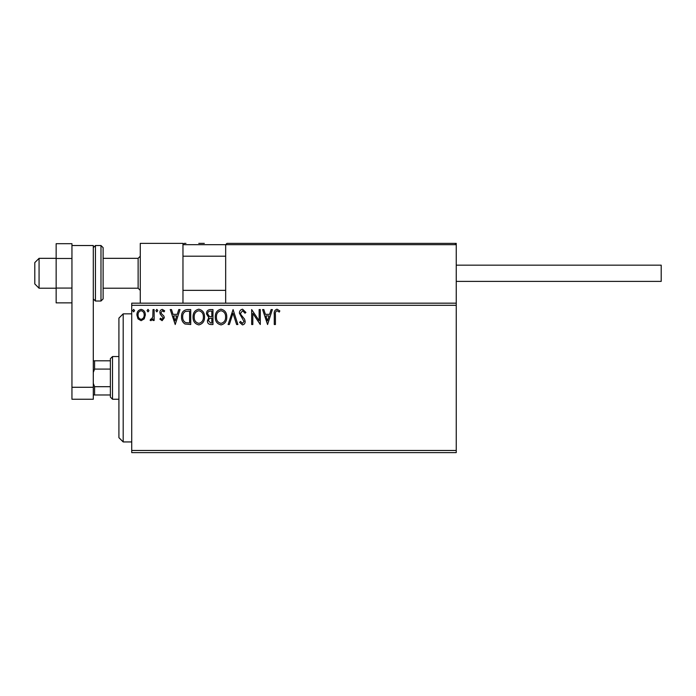 <?xml version="1.0" encoding="UTF-8"?>
<svg xmlns="http://www.w3.org/2000/svg" width="696" height="696" viewBox="0 0 696 696"><rect width="100%" height="100%" fill="white"/><g stroke="black" fill="none" stroke-linecap="round" stroke-linejoin="round"><path stroke-width="1.04" d="M456.245 452.618L131.727 452.618L131.727 450.477L456.245 450.477L456.245 452.618M456.245 305.3L131.727 305.3L131.727 303.169L456.245 303.169L456.245 450.477M144.211 318.872L141.114 320.682L138.017 318.881L136.903 315.001C136.868 311.904 138.278 310.033 141.114 309.381C143.95 310.025 145.36 311.904 145.334 315.001L144.211 318.872M154.147 309.572L154.147 320.491L152.998 320.491L152.998 318.881L150.997 320.682L150.119 320.308L150.667 319.151L151.18 319.342L152.816 316.993L152.998 309.572L154.147 309.572M162.107 320.682L159.889 319.133L160.567 318.194L162.037 319.342L163.151 317.872L160.271 314.227L159.889 312.53C159.88 310.781 160.689 309.729 162.316 309.381L164.682 310.86L164.021 311.869L162.446 310.72L161.046 312.478L161.315 313.522L163.934 316.132L164.299 317.82L162.107 320.682M187.268 309.572L190.739 309.572L190.739 324.519L184.919 323.979C182.491 322.291 181.369 319.916 181.543 316.854C181.369 312.539 183.283 310.111 187.268 309.572M212.967 309.572L212.967 324.519L210.853 324.519C208.574 324.397 207.434 323.17 207.408 320.812L208.809 317.637L206.451 313.809C206.468 311.347 207.643 309.929 209.975 309.572L212.967 309.572M233.082 309.572L237.875 324.519L236.623 324.519L232.986 313.174L229.349 324.519L228.105 324.519L233.082 309.572M259.138 309.572L260.295 309.572L260.295 324.519L252.822 313.365L252.822 324.519L251.665 324.519L251.665 309.572L259.138 320.691L259.138 309.572M275.425 314.575L275.425 324.519L274.276 324.519L274.276 314.427C273.815 311.712 274.729 309.964 277.008 309.189L279.835 310.912L279.253 312.06L277.025 310.72C275.607 311.46 275.077 312.739 275.425 314.575M131.727 305.3L131.727 450.477M267.569 324.519L262.592 309.572L263.845 309.572L265.376 314.357L269.578 314.357L271.109 309.572L272.362 309.572L267.569 324.519M242.565 309.189L245.923 312.452L244.983 313.209L242.643 310.72L240.555 313.252L240.938 314.723L244.566 319.133L245.157 321.413C245.175 323.344 244.287 324.51 242.486 324.901L239.598 322.37L240.494 321.448L242.495 323.362L244.009 321.474L239.407 313.235C239.424 310.99 240.477 309.642 242.565 309.189M226.757 316.976C226.844 321.239 224.956 323.884 221.084 324.901C217.126 323.979 215.186 321.361 215.264 317.045C215.195 312.782 217.1 310.164 220.997 309.189C224.895 310.129 226.818 312.721 226.757 316.976M204.537 316.976C204.615 321.239 202.727 323.884 198.856 324.901C194.906 323.979 192.966 321.361 193.036 317.045C192.966 312.782 194.88 310.164 198.769 309.189C202.666 310.129 204.589 312.721 204.537 316.976M175.218 324.519L170.242 309.572L171.494 309.572L173.026 314.357L177.228 314.357L178.759 309.572L180.012 309.572L175.218 324.519M157.783 310.625L156.826 311.869L155.869 310.625L156.826 309.381L157.783 310.625M148.97 310.625L148.013 311.869L147.056 310.625L148.013 309.381L148.97 310.625M134.598 310.625L133.641 311.869L132.684 310.625L133.641 309.381L134.598 310.625M265.872 315.897L267.481 320.908L269.082 315.897L265.872 315.897M216.412 317.054C216.36 320.473 217.9 322.57 221.032 323.362C224.155 322.535 225.678 320.412 225.608 316.985C225.669 313.583 224.138 311.495 221.032 310.72C217.883 311.495 216.343 313.6 216.412 317.054M210.627 322.979L211.819 322.979L211.819 318.194L211.227 318.194C209.513 318.185 208.617 319.046 208.556 320.786L210.627 322.979M211.236 316.663L211.819 316.663L211.819 311.103L210.505 311.103C208.678 311.077 207.704 311.982 207.599 313.809L209.409 316.48L211.236 316.663M194.193 317.054C194.132 320.473 195.672 322.57 198.812 323.362C201.927 322.535 203.458 320.412 203.389 316.985C203.441 313.583 201.918 311.495 198.812 310.72C195.654 311.495 194.114 313.6 194.193 317.054M189.59 322.979L189.59 311.103L185.284 311.486C183.413 312.73 182.552 314.522 182.691 316.854C182.543 319.368 183.492 321.274 185.528 322.561L189.59 322.979M173.522 315.897L175.131 320.908L176.732 315.897L173.522 315.897M138.052 314.992C137.999 317.306 139.026 318.759 141.114 319.342C143.211 318.759 144.229 317.315 144.185 314.992C144.237 312.678 143.211 311.26 141.114 310.72C139.017 311.26 137.999 312.678 138.052 314.992M140.27 303.169L140.27 243.382L182.97 243.382L182.97 303.169M226.948 243.382L225.669 244.67L226.948 243.382L454.958 243.382L456.245 244.67L456.245 243.382L413.546 243.382M39.072 288.222L34.8 283.951L34.8 262.601L39.072 258.329L39.072 288.222L56.15 288.222M103.121 288.222L138.13 288.222L138.13 258.329L140.27 256.198M454.958 243.382L456.245 244.67L225.669 244.67L225.669 303.169M456.245 244.67L456.245 303.169M204.32 243.382L198.769 243.382M308.928 243.382L301.246 243.382M369.567 243.382L326.868 243.382M185.954 243.382L184.249 243.382L182.97 244.67L184.249 243.382M456.245 265.167L661.2 265.167L661.2 281.393L456.245 281.393L575.801 281.393M71.949 302.856L56.15 302.856L56.15 288.066L71.949 288.066L71.949 258.486L56.15 258.486L56.15 243.696L71.949 243.696L71.949 245.523L93.299 245.523L93.299 399.243L71.949 399.243L71.949 245.523M56.15 288.066L56.15 258.486M71.949 387.28L93.299 387.28M103.121 247.654L103.121 298.897L100.981 301.029L100.981 245.523L103.121 247.654M123.192 441.943L118.92 437.671L118.92 318.107L123.192 313.844L123.192 441.943L131.727 441.943M112.517 399.243L110.377 397.103L110.377 358.675L112.517 356.543L112.517 399.243L118.92 399.243M110.377 369.089L94.578 369.089L93.299 372.421M93.299 383.357L94.578 386.689L94.578 394.971L93.299 394.971M110.377 386.689L94.578 386.689M93.299 360.806L94.578 360.806L94.578 369.089M110.377 360.806L94.578 360.806M110.377 394.971L94.578 394.971M225.669 244.67L182.97 244.67M93.299 247.654L95.43 245.523L95.43 301.029L100.981 301.029M138.13 288.222L140.27 290.354M225.669 290.354L182.97 290.354M225.669 256.198L182.97 256.198M39.072 258.329L56.15 258.329M103.121 258.329L138.13 258.329M95.43 245.523L100.981 245.523M95.43 301.029L93.299 298.897M123.192 313.844L131.727 313.844M112.517 356.543L118.92 356.543"/></g></svg>
